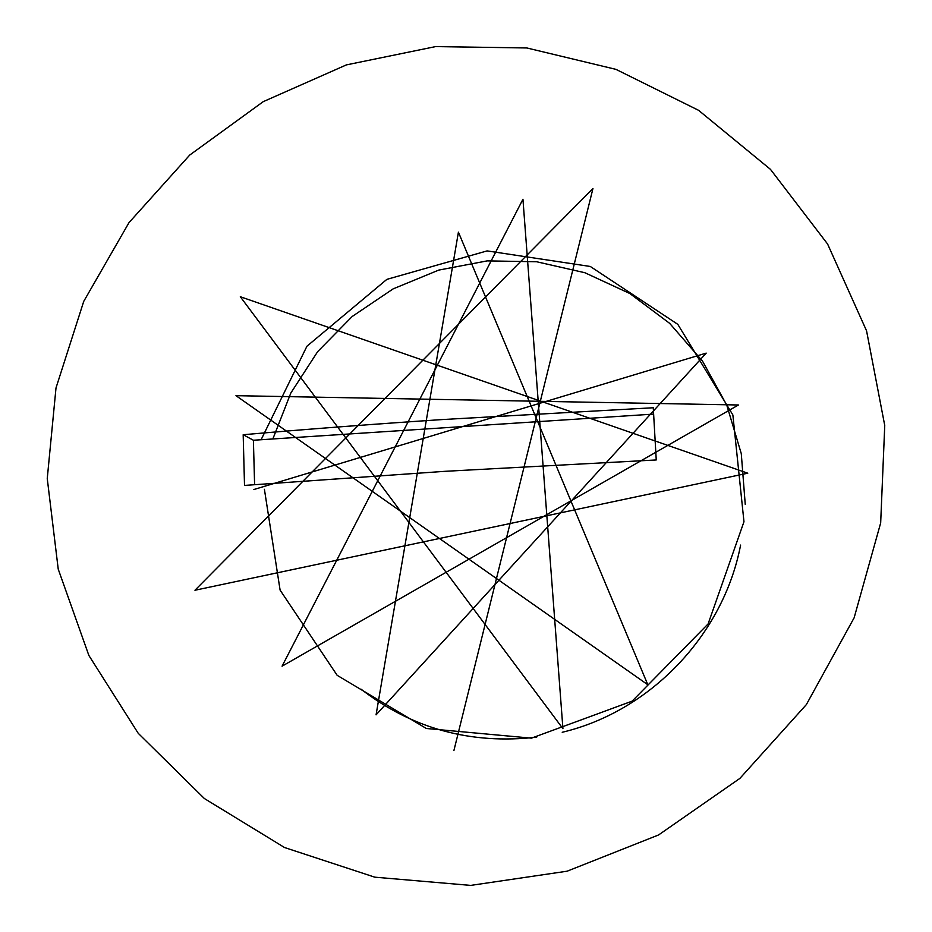 <?xml version="1.0" encoding="UTF-8"?>
<svg xmlns="http://www.w3.org/2000/svg" width="932" height="932" viewBox="0 0 932 932"><rect width="100%" height="100%" fill="white"/><g stroke="black" fill="none" stroke-linecap="round" stroke-linejoin="round"><path stroke-width="1.4" d="M470.718 885.4L567.11 871.199L658.586 834.956L739.903 778.383L806.355 704.604L854.143 617.776L880.67 522.945L884.748 425.493L866.562 330.837L827.593 244.021L770.461 169.356L698.581 110.314L615.947 69.364L526.836 47.963L435.57 46.6L346.401 64.891L263.243 101.658L189.732 155.05L129.012 222.608L83.729 301.385L56.002 387.957L47.252 478.547L58.227 569.126L88.866 655.452L138.216 733.286L204.388 798.538L284.505 847.514L374.804 877.175L470.718 885.4M653.262 407.75L443.003 419.517C373.767 424.095 307.164 429.174 243.182 434.731L244.51 485.421L445.147 471.312L656.245 459.954L653.262 407.75M653.623 414.099L253.399 440.242L243.182 434.731M253.399 440.242L254.599 484.628M453.884 750.633L592.95 188.532L194.951 590.247L747.779 473.2L240.316 296.726L562.928 728.684L522.945 199.262L282.07 666.182L738.424 404.989L235.971 395.669L647.833 684.764L458.416 232.161L376.074 714.844L706.2 353.123L253.888 489.521M261.1 439.741L306.943 346.215L386.862 279.367L487.11 250.906L590.306 266.47L677.82 324.359L732.867 414.961L743.969 521.734L708.11 623.927L632.129 701.144L531.438 738.156L426.332 728.486L337.174 675.339L280.101 590.107L264.408 489.3M272.843 438.972L290.819 393.048L317.649 351.655L352.226 316.472L393.129 288.885L438.751 270.094L487.25 260.878L536.634 261.752L584.865 272.726L629.869 293.545L669.7 323.392L702.518 361.127L726.785 405.164L741.278 453.628L745.239 504.352M740.602 545.08C723.395 635.03 650.326 711.326 562.217 732.284M536.704 737.165C470.8 744.68 412.27 728.696 361.115 689.226"/></g></svg>
